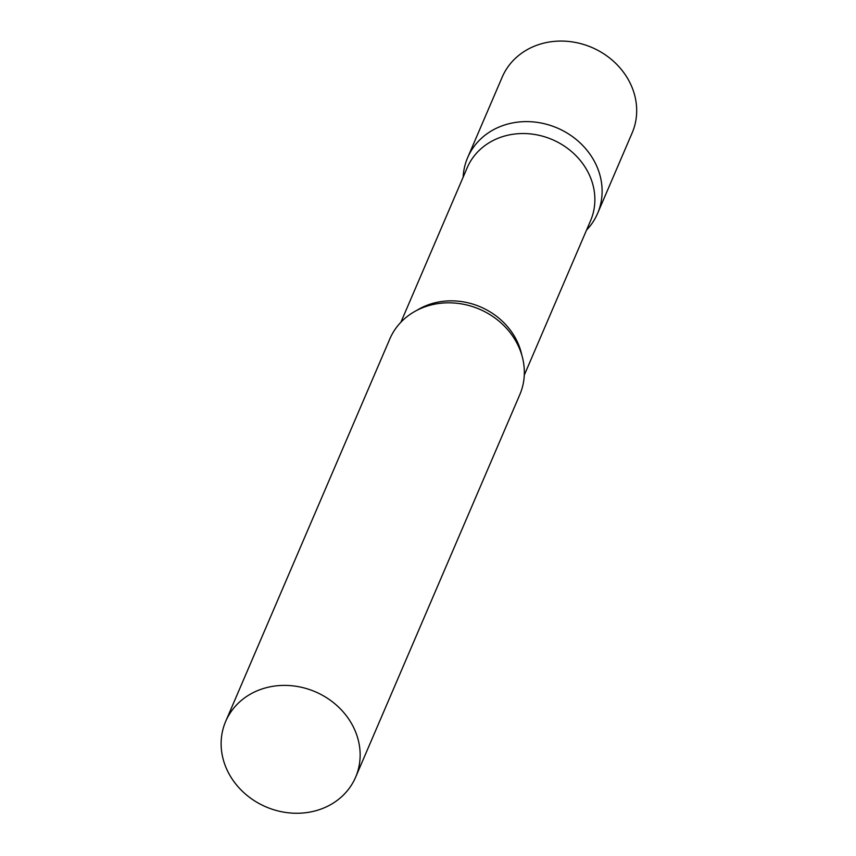 <?xml version="1.0" encoding="UTF-8"?>
<svg xmlns="http://www.w3.org/2000/svg" width="856" height="856" viewBox="0 0 856 856"><rect width="100%" height="100%" fill="white"/><g stroke="black" fill="none" stroke-linecap="round" stroke-linejoin="round"><path stroke-width="1.28" d="M502.29 125.779A70.706 62.606 23.2 0 1 579.544 142.374A70.706 62.606 23.2 0 1 597.584 213.433A70.706 62.606 23.2 0 1 586.531 230.104A70.706 62.606 -156.8 0 0 595.155 162.833A70.706 62.606 -156.8 0 0 518.533 122.034A70.706 62.606 -156.8 0 0 463.16 177.149A70.706 62.606 23.2 0 1 467.633 157.654A70.706 62.606 23.2 0 1 502.29 125.779M467.633 157.654L502.205 77.115A70.706 62.606 23.2 0 1 536.862 45.24A70.706 62.606 23.2 0 1 614.116 61.835A70.706 62.606 23.2 0 1 632.156 132.894L597.584 213.433M524.279 375.153L590.576 220.698A67.132 59.438 -156.8 0 0 588.265 172.666A67.132 59.438 -156.8 0 0 525.98 133.59A67.132 59.438 -156.8 0 0 467.194 167.744L400.908 322.209M355.615 777.216L519.806 394.648A70.706 62.606 -156.8 0 0 517.388 344.048A70.706 62.606 -156.8 0 0 451.765 302.885A70.706 62.606 -156.8 0 0 389.855 338.869L225.663 721.437A70.706 62.606 -156.8 0 0 228.081 772.037A70.706 62.606 -156.8 0 0 293.704 813.2A70.706 62.606 -156.8 0 0 355.615 777.216A70.706 62.606 -156.8 0 0 353.186 726.616A70.706 62.606 -156.8 0 0 287.573 685.453A70.706 62.606 -156.8 0 0 225.663 721.437M521.871 355.358A67.132 59.438 -156.8 0 0 516.457 339.982A67.132 59.438 -156.8 0 0 416.915 310.311"/></g></svg>
